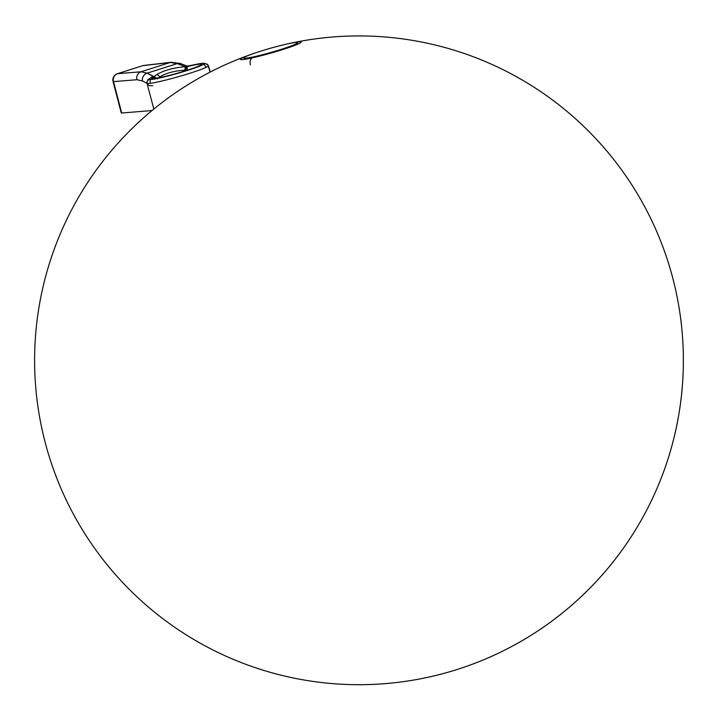 <?xml version="1.0" encoding="UTF-8"?>
<svg xmlns="http://www.w3.org/2000/svg" width="719" height="719" viewBox="0 0 719 719"><rect width="100%" height="100%" fill="white"/><g stroke="black" fill="none" stroke-linecap="round" stroke-linejoin="round"><path stroke-width="1.08" d="M208.375 65.708L208.384 65.708A31.924 2.364 -15.9 0 1 208.267 66.004A31.924 2.364 -15.9 0 1 176.649 77.203A31.924 2.364 -15.9 0 1 146.964 83.197A31.924 2.364 -15.9 0 0 176.649 77.203A31.924 2.364 -15.9 0 0 208.267 66.004L210.128 72.107L208.267 66.004A31.924 2.364 -15.9 0 0 208.375 65.708L210.299 72.017M121.259 112.973L113.063 81.544A6.489 0.539 -14.6 0 0 113.512 81.624A6.489 6.058 -94.7 0 1 117.565 73.689A6.489 2.472 -107.7 0 0 117.377 73.724A6.489 6.489 0 0 0 113.063 81.544A6.489 0.539 -14.6 0 0 113.512 81.624L121.7 113.018L152.006 110.546L121.7 113.018L113.512 81.624L136.961 79.71L142.425 80.977A6.489 5.779 -63.3 0 1 147.143 73.158L177.269 63.569L185.358 66.705L184.837 70.174C174.6 70.813 166.323 73.005 160.004 76.771L157.012 74.372C164.283 70.255 173.737 67.694 185.358 66.705L188.702 66.031A28.688 2.13 164.1 0 1 204.295 63.802A28.688 2.13 164.1 0 1 174.411 74.282A28.688 2.13 164.1 0 1 149.318 78.991A28.688 2.13 164.1 0 1 150.433 78.218L152.913 77.616A3.244 3.092 60.6 0 1 155.825 78.371A3.244 3.092 60.6 0 0 152.913 77.616L153.372 77.176L156.643 78.245L153.372 77.176L157.012 74.372C164.283 70.255 173.737 67.694 185.358 66.705L184.837 70.174C174.6 70.813 166.323 73.005 160.004 76.771L158.468 77.913L160.004 76.771L157.012 74.372L154.091 76.654L157.488 78.883L147.143 73.158L177.269 63.569A6.489 5.59 -68.8 0 1 180.73 63.623A6.489 5.59 -68.8 0 1 180.739 63.623A6.489 5.59 -68.8 0 0 177.269 63.569L185.358 66.705L186.616 66.588L185.52 70.201L184.837 70.174L187.407 70.085L185.52 70.201L186.616 66.588L187.947 66.463A25.839 1.914 164.1 0 1 196.476 67.047A25.839 1.914 164.1 0 1 165.577 76.358A25.839 1.914 164.1 0 1 152.913 77.616L150.433 78.218L151.43 77.355L148.024 79.683L150.433 78.218A28.688 2.13 164.1 0 0 149.318 78.991A3.244 3.218 39.7 0 0 147.701 80.025A3.244 3.218 39.7 0 1 149.318 78.991A28.688 2.13 164.1 0 0 174.411 74.282A28.688 2.13 164.1 0 0 204.295 63.802A3.244 3.218 -140.3 0 1 208.267 66.004A3.244 3.218 -140.3 0 0 204.295 63.802A28.688 2.13 164.1 0 0 188.702 66.031L186.661 66.139L188.702 66.031L187.947 66.463A25.839 1.914 164.1 0 1 196.476 67.047A3.244 2.517 -111.2 0 0 196.188 67.128C185.178 71.163 173.216 74.632 160.31 77.544L153.677 78.578M188.621 69.797A22.595 1.672 -15.9 0 0 187.407 70.085A3.244 1.51 76.3 0 1 187.947 66.463A3.244 1.51 76.3 0 0 187.407 70.085A22.595 1.672 -15.9 0 1 188.621 69.797M142.335 65.797A6.489 2.472 72.3 0 1 142.524 65.726A6.489 2.472 72.3 0 1 142.713 65.681L117.565 73.689L141.014 71.774A6.489 6.058 85.3 0 0 136.961 79.71L113.512 81.624A6.489 6.058 -94.7 0 1 117.565 73.689L141.014 71.774L147.143 73.158L141.014 71.774A6.489 6.058 85.3 0 0 136.961 79.71L142.425 80.977L146.991 83.269L142.425 80.977A6.489 5.779 -63.3 0 1 147.143 73.158L154.091 76.654L151.43 77.355L153.372 77.176L152.913 77.616A25.839 1.914 164.1 0 0 165.577 76.358A25.839 1.914 164.1 0 0 196.476 67.047A3.244 2.517 -111.2 0 0 196.188 67.128L200.242 65.312M160.004 76.771L160.247 77.553L160.004 76.771M142.515 65.726A6.489 2.472 72.3 0 1 142.524 65.726A6.489 2.472 72.3 0 1 142.713 65.681L170.223 62.481L141.014 71.774L170.223 62.481L177.269 63.569L170.223 62.481A6.489 5.887 -96.6 0 1 171.239 62.256L180.73 63.623L187.048 66.067L203.558 63.164L207.683 64.458L208.519 66.831M170.223 62.481L142.713 65.681L117.565 73.689A6.489 2.472 -107.7 0 0 117.377 73.724A6.489 2.472 -107.7 0 0 117.125 73.841M171.239 62.256L143.737 65.456A6.489 5.887 -96.6 0 0 142.713 65.681A6.489 5.887 -96.6 0 1 143.737 65.456A6.489 5.887 -96.6 0 1 144.78 65.438M243.867 58.041A27.915 2.067 -15.9 0 0 254.283 56.711A27.915 2.067 -15.9 0 0 282.549 48.928A27.915 2.067 -15.9 0 0 297.549 42.754A27.915 2.067 -15.9 0 0 287.106 44.003A27.915 2.067 -15.9 0 0 283.87 44.749A324.377 324.377 0 0 0 256.548 52.532A27.915 2.067 -15.9 0 0 254.283 56.711A324.377 203.082 77.5 0 0 252.189 57.888A31.636 2.346 164.1 0 1 250.473 54.626A324.377 324.377 0 0 0 54.851 473.111A324.377 324.377 0 0 0 476.041 662.837A324.377 324.377 0 0 0 669.497 266.479A324.377 324.377 0 0 0 288.903 43.598A324.377 203.082 77.5 0 0 287.106 44.003A27.915 2.067 -15.9 0 1 291.95 45.657A27.915 2.067 -15.9 0 1 254.283 56.711A324.377 203.082 77.5 0 0 252.189 57.888A31.636 2.346 164.1 0 1 250.473 54.626M290.125 43.329A31.636 2.346 164.1 0 1 294.583 45.468A31.636 2.346 164.1 0 1 252.189 57.888A6.489 4.062 77.5 0 0 250.383 64.926A6.489 4.062 77.5 0 1 252.189 57.888A31.636 2.346 164.1 0 0 294.583 45.468A31.636 2.346 164.1 0 0 290.125 43.329L287.106 44.003A324.377 203.082 77.5 0 1 288.903 43.598A324.377 324.377 0 0 0 142.722 602.082A324.377 324.377 0 0 0 672.642 443.057A324.377 324.377 0 0 0 290.125 43.329M289.389 43.491A324.377 203.082 77.5 0 0 288.903 43.598M146.973 83.206L153.839 109.045M150.073 78.317L146.901 81.732L147.683 84.545L149.417 85.66L152.653 85.786M150.109 83.35L150.244 79.521M203.657 64.306L204.843 65.114L205.787 67.487M147.701 80.025L150.064 78.317M117.377 73.724L142.524 65.726A6.489 6.489 0 0 1 143.737 65.456"/></g></svg>
